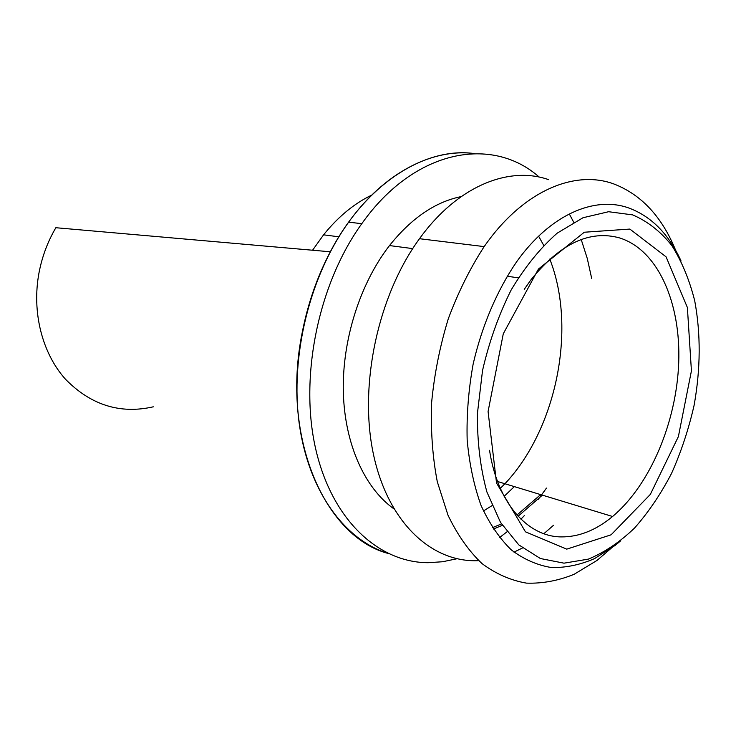 <?xml version="1.0" encoding="UTF-8"?>
<svg xmlns="http://www.w3.org/2000/svg" width="736" height="736" viewBox="0 0 736 736"><rect width="100%" height="100%" fill="white"/><g stroke="black" fill="none" stroke-linecap="round" stroke-linejoin="round"><path stroke-width="1.1" d="M371.754 195.077C354.218 203.495 338.164 216.743 323.573 234.83L312.57 250.231L323.573 234.83L338.873 236.808L323.573 234.83C338.164 216.743 354.218 203.495 371.754 195.077M504.878 483.727L500.333 488.4C555.22 435.169 577.852 330.188 549.774 259.081M543.683 245.318L538.614 236.173M348.643 222.162C384.348 172.38 432.934 148.166 474.196 153.548C425.288 146.722 365.967 183.457 330.317 251.786C317.225 276.708 307.85 303.655 302.202 332.626C280.756 437.856 325.082 536.765 387.992 553.417C344.779 539.966 308.651 491.4 299.258 423.798C289.929 356.279 309.718 275.89 348.643 222.162L361.799 223.68C318.366 283.802 299.285 376.777 315.56 448.362C331.807 520.122 378.7 562.598 428.104 562.7L442.557 561.752L456.955 558.753M330.317 251.786L55.853 227.718C47.702 241.61 42.09 256.643 38.999 272.835C31.63 312.322 42.292 353.354 65.412 379.16C90.85 405.104 120.152 414.322 153.29 406.815M492.412 527.675L501.464 523.931M516.985 515.016L540.638 494.61M514.363 486.616L504.151 496.303M491.988 505.66L483.423 510.977M393.87 508.824C364.817 488.152 344.724 444.296 343.326 392.187C342.047 340.087 360.042 283.498 389.5 245.566C411.415 218.16 435.307 201.839 461.178 196.604M542.377 495.144L518.098 516.249L542.377 495.144M502.357 525.32L493.313 529.064L502.357 525.32M628.369 207.837C651.176 216.163 668.739 233.901 681.076 261.022C668.739 233.901 651.176 216.163 628.369 207.837C594.283 195.85 550.316 214.572 516.746 261.62C550.316 214.572 594.283 195.85 628.369 207.837M620.779 540.73L615.379 545.238L594.596 558.587C580.235 564.852 565.846 567.833 551.43 567.539C537.216 565.23 523.839 559.351 511.299 549.893C499.496 538.393 489.431 523.627 481.105 505.604C474.021 485.916 469.375 464.048 467.167 439.99C466.504 415.122 468.501 389.795 473.156 364.007C481.97 325.698 497.168 290.177 516.746 261.62C497.168 290.177 481.97 325.698 473.156 364.007C468.501 389.795 466.504 415.122 467.167 439.99C469.375 464.048 474.021 485.916 481.105 505.604C489.431 523.627 499.496 538.393 511.299 549.893C523.839 559.351 537.216 565.23 551.43 567.539C565.846 567.833 580.235 564.852 594.596 558.587L615.379 545.238L620.779 540.73M563.997 563.169L588.331 559.13C604.523 552.414 619.933 542.046 634.57 528.016C648.49 512.247 660.808 494.04 671.545 473.414C681.186 451.784 688.703 429.06 694.112 405.26C700.654 368.69 700.856 333.85 694.71 300.739C689.439 279.864 681.812 261.473 671.839 245.566C660.606 231.481 647.542 221.26 632.638 214.884L608.589 211.72L582.986 217.746L557.189 233.165C540.334 247.977 524.998 266.901 511.189 289.929C498.714 314.852 489.164 341.716 482.531 370.521L477.397 413.669C477.232 442.042 480.387 468.133 486.882 491.942L500.517 522.394L518.77 544.861L540.38 558.523L563.997 563.169M566.766 549.139L525.449 531.815L496.542 483.055L488.078 411.534L503.277 333.776L538.421 269.082L584.274 232.236L629.841 229.071L666.071 256.836L687.378 307.492L691.426 370.88L678.39 436.577L650.311 494.445L611.11 534.805L566.766 549.139M489.532 450.303C497.637 503.323 527.528 536.47 560.869 536.903C578.652 537.133 595.884 530.334 612.573 516.497C650.238 484.886 676.485 422.234 678.721 362.646C680.929 303.168 658.177 250.102 619.74 237.967C589.895 229.632 560.326 243.524 531.052 279.652L524.234 289.34M499.505 537.602L506.938 531.87M520.941 519.156L524.29 515.706M538.163 499.505L546.48 488.078M591.68 278.383L587.264 258.446L581.219 239.54M573.694 222.189L569.287 213.909M539.23 177.109C492.586 135.617 414.846 148.672 361.799 223.68M553.592 525.21L543.849 533.71M522.468 547.989L513.995 552.129M478.685 560.657C432.326 562.948 388.139 523.232 373.437 454.287C358.662 385.517 377.862 295.596 419.492 238.703C457.36 186.079 508.889 165.582 548.716 179.685M613.723 546.038L597.071 560.4L574.144 574.273C558.311 580.722 542.432 583.666 526.507 583.133C510.793 580.446 495.944 573.933 481.988 563.574C468.795 551.016 457.479 534.925 448.031 515.274L437.304 481.786C432.52 456.918 430.634 430.496 431.627 402.5C434.341 374.155 439.889 346.288 448.261 318.89C458.114 292.385 470.083 268.29 484.159 246.606C522.762 190.983 574.531 169.354 613.953 184C641.406 194.654 661.977 216.77 675.666 250.341M389.5 245.566L412.694 248.602M518.291 277.831L507.104 276.23M612.573 516.497L497.545 481.5M484.159 246.606L419.492 238.703"/></g></svg>
